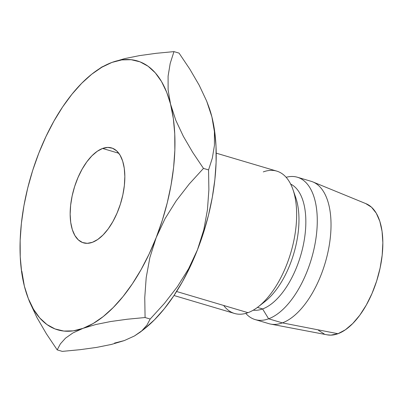 <?xml version="1.0" encoding="UTF-8"?>
<svg xmlns="http://www.w3.org/2000/svg" width="403" height="403" viewBox="0 0 403 403"><rect width="100%" height="100%" fill="white"/><g stroke="black" fill="none" stroke-linecap="round" stroke-linejoin="round"><path stroke-width="0.6" d="M102.599 148.455A49.493 24.452 106.5 0 1 111.571 147.931A49.493 24.452 106.5 0 1 123.051 193.893A49.493 24.452 106.5 0 1 92.403 242.309L87.26 243.336L82.509 242.52L78.333 239.891L74.898 235.554L72.328 229.675L70.727 222.476L70.157 214.235L70.636 205.268L72.147 195.923L74.631 186.559L77.996 177.532L82.106 169.189L86.811 161.855L91.929 155.81L97.259 151.286L102.599 148.455L107.737 147.427L112.487 148.244L116.663 150.868L120.099 155.21L122.668 161.089L124.27 168.288L124.839 176.529L124.361 185.496L122.85 194.84L120.366 204.205L117.001 213.232L112.89 221.574L108.185 228.909L103.067 234.954L97.738 239.478L92.403 242.309A49.493 24.452 106.5 0 1 83.426 242.833A49.493 24.452 106.5 0 1 71.946 196.871A49.493 24.452 106.5 0 1 102.599 148.455L118.814 153.266L102.599 148.455M173.99 295.51L234.531 313.463A74.243 36.678 -73.5 0 0 247.996 312.678L176.59 291.5L247.996 312.678A74.243 36.678 106.5 0 1 223.67 305.464M262.595 308.94L257.436 307.408L262.595 308.94A65.991 32.603 106.5 0 1 253.25 310.184A65.991 32.603 -73.5 0 0 262.595 308.94L268.62 318.798L262.595 308.94A65.991 32.603 -73.5 0 0 302.9 247.004A65.991 32.603 -73.5 0 0 290.654 184.075A65.991 32.603 106.5 0 1 302.9 247.004A65.991 32.603 106.5 0 1 262.595 308.94M245.77 313.393A74.243 36.678 -73.5 0 0 268.62 318.798A74.243 36.678 106.5 0 1 255.159 319.584A74.243 36.678 106.5 0 1 245.77 313.393M255.159 319.584L268.907 323.664A74.243 36.678 -73.5 0 0 282.372 322.879L268.62 318.798L282.372 322.879A74.243 36.678 106.5 0 1 270.685 324.093L327.196 334.838A68.465 33.827 -73.5 0 0 337.976 333.719L282.372 322.879L337.976 333.719L345.361 329.8L352.731 323.544L359.808 315.181L366.317 305.036L372.009 293.495L376.659 281.007L380.1 268.05L382.19 255.124L382.85 242.722L382.059 231.327L379.843 221.368L376.291 213.227L371.536 207.228L365.763 203.596M114.497 343.094L124.32 340.575M143.629 329.483L154.535 319.735L164.303 308.758L173.628 296.049L182.363 281.828L190.347 266.333L197.45 249.84L203.545 232.617L208.537 214.97L212.331 197.198L214.87 179.607L216.104 162.49L216.013 146.148L214.603 130.859L211.892 116.88L209.253 108.019M318.516 330.374L324.289 334.011M327.035 334.807L330.858 335.14L337.976 333.719A68.465 33.827 -73.5 0 0 380.024 268.393A68.465 33.827 -73.5 0 0 366.085 203.722L312.854 181.919A74.243 36.678 106.5 0 1 327.971 252.041A74.243 36.678 106.5 0 1 282.372 322.879A74.243 36.678 -73.5 0 0 328.344 250.253A74.243 36.678 -73.5 0 0 311.131 181.31L297.379 177.234A74.243 36.678 106.5 0 1 314.597 246.173A74.243 36.678 106.5 0 1 268.62 318.798A74.243 36.678 -73.5 0 0 316.335 235.533A74.243 36.678 -73.5 0 0 286.14 177.305A74.243 36.678 106.5 0 1 297.379 177.234M294.271 193.888A65.991 32.603 106.5 0 1 293.772 253.598A65.991 32.603 106.5 0 1 261.633 303.922M263.29 171.9A74.243 36.678 106.5 0 1 292.996 189.647A74.243 36.678 106.5 0 1 258.252 306.784A74.243 36.678 106.5 0 1 247.996 312.678A74.243 36.678 -73.5 0 0 293.968 240.057A74.243 36.678 -73.5 0 0 276.755 171.114L216.215 153.155M258.252 306.784L264.836 301.656A65.991 32.603 -73.5 0 0 295.721 197.535L292.996 189.647M27.036 295.097L29.474 301.615L36.965 317.599L46.38 333.775L57.191 349.88L60.379 343.875L65.503 338.152L72.928 332.938L83.053 328.339L95.864 324.506L110.739 321.513L127.338 319.226L145.08 317.529L144.758 297.615L146.198 277.637L149.861 257.593L156.193 237.599L165.044 218.688L176.217 200.8L189.209 184.035L203.47 168.399L192.679 152.334L183.35 136.325L175.849 120.386L170.635 104.644L168.116 89.914L168.091 76.147L170.202 63.392L173.97 51.614L156.253 53.302L139.579 55.604L124.693 58.601L111.943 62.425A140.234 69.281 106.5 0 1 170.635 104.644L168.116 89.914L168.091 76.147L170.202 63.392L173.97 51.614L179.058 53.12L189.848 69.19L199.183 85.199L206.679 101.138L211.892 116.88A140.234 69.281 -73.5 0 0 209.308 108.185L211.892 116.88L214.411 131.605L214.436 145.372L212.331 158.132L208.558 169.91L208.88 189.828L207.444 209.802L203.782 229.846L197.45 249.84A140.234 69.281 -73.5 0 0 211.892 116.88L214.411 131.605L214.436 145.372L212.331 158.132L208.558 169.91L203.47 168.399L192.679 152.334L183.35 136.325L175.849 120.386L166.676 92.216L161.532 81.557L155.291 72.847L148.062 66.228L139.972 61.825L131.151 59.704L121.751 59.906L111.943 62.425L101.883 67.215L91.748 74.202L81.713 83.265L71.951 94.242L62.621 106.951L53.891 121.172L45.907 136.667L38.804 153.16L32.703 170.383L27.716 188.03L23.923 205.802L21.384 223.393L20.15 240.51L20.241 256.852L21.651 272.141L24.361 286.12L28.321 298.547L33.464 309.207L39.706 317.917L46.934 324.536L55.025 328.939L63.845 331.059L73.245 330.858L83.053 328.339L93.113 323.549L103.249 316.562L113.283 307.499L123.046 296.522L132.375 283.813L141.105 269.592L149.09 254.097L156.193 237.599L162.293 220.381L167.28 202.734L171.079 184.962L173.612 167.371L174.847 150.254L174.756 133.912L173.345 118.618L170.635 104.644A140.234 69.281 106.5 0 1 156.193 237.599A140.234 69.281 106.5 0 1 83.053 328.339A140.234 69.281 106.5 0 1 26.941 294.815A140.234 69.281 106.5 0 1 24.361 286.12A140.234 69.281 106.5 0 1 38.804 153.16A140.234 69.281 106.5 0 1 92.569 73.558A140.234 69.281 106.5 0 1 111.943 62.425L101.778 67.044L92.569 73.558M101.778 67.044L111.943 62.425L124.693 58.601L139.579 55.604L156.253 53.302L173.97 51.614L179.058 53.12L189.848 69.19L199.183 85.199L206.679 101.138L209.122 107.646M140.058 332.263L143.685 329.442A140.234 69.281 -73.5 0 0 197.45 249.84L188.594 268.751L177.426 286.639L164.429 303.404L150.173 319.04L146.984 325.04L141.861 330.767L140.058 332.263L134.436 335.976L124.31 340.575L111.5 344.414L96.624 347.406L80.026 349.693L62.284 351.386L57.191 349.88L60.379 343.875L65.503 338.152L72.928 332.938L83.053 328.339L95.864 324.506L110.739 321.513L127.338 319.226L145.08 317.529L144.758 297.615L146.198 277.637L149.861 257.593L156.193 237.599L165.044 218.688L176.217 200.8L189.209 184.035L203.47 168.399L208.558 169.91L208.88 189.828L207.444 209.802L203.782 229.846L197.45 249.84L188.594 268.751L177.426 286.639L164.429 303.404L150.173 319.04L145.08 317.529L150.173 319.04L146.984 325.04L141.861 330.767L134.436 335.976L124.31 340.575L111.5 344.414L96.624 347.406L80.026 349.693L62.284 351.386L57.191 349.88L46.38 333.775L36.965 317.599L29.474 301.615M21.822 271.174L24.366 286.14M26.941 294.815L27.127 295.354"/></g></svg>
